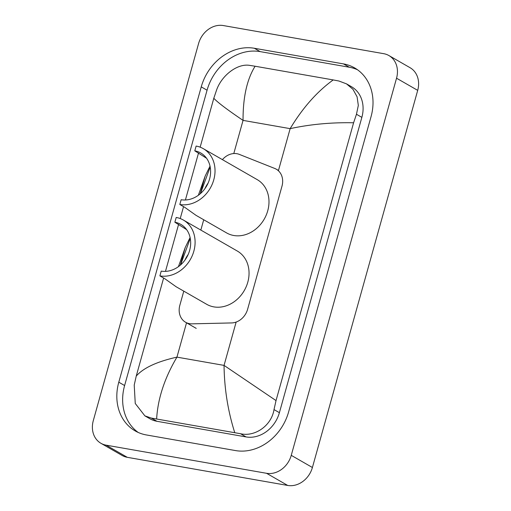 <?xml version="1.0" encoding="UTF-8"?>
<svg xmlns="http://www.w3.org/2000/svg" width="511" height="511" viewBox="0 0 511 511"><rect width="100%" height="100%" fill="white"/><g stroke="black" fill="none" stroke-linecap="round" stroke-linejoin="round"><path stroke-width="0.77" d="M183.788 291.149L179.846 305.259A16.754 14.04 -60.1 0 0 185.576 322.256A16.754 14.04 -60.1 0 0 191.983 323.846L231.604 322.933A16.754 14.04 -60.1 0 0 247.611 309.283L281.983 186.183A16.754 14.04 -60.1 0 0 276.259 169.186A16.754 14.04 -60.1 0 0 274.733 168.451L239.301 154.379A16.754 14.04 -60.1 0 0 236.925 153.709A16.754 14.04 -60.1 0 0 222.419 159.643M203.723 219.762L200.836 230.084M388.909 55.552L410.071 67.708A22.343 18.715 119.9 0 1 417.704 90.37L312.406 467.495A22.343 18.715 119.9 0 1 287.712 485.45L127.284 457.319A22.343 18.715 119.9 0 1 122.091 455.448L100.929 443.293A22.343 18.715 119.9 0 1 93.296 420.63L198.594 43.505A22.343 18.715 119.9 0 1 223.288 25.55L383.716 53.681A22.343 18.715 119.9 0 1 388.909 55.552A22.343 18.715 119.9 0 1 396.542 78.215L291.251 455.339A22.343 18.715 119.9 0 1 266.557 473.295L106.128 445.164A22.343 18.715 119.9 0 1 100.929 443.293M343.469 63.894L254.337 48.264A48.034 40.241 -60.1 0 0 201.245 86.87L118.788 382.196A48.034 40.241 -60.1 0 0 135.198 430.92A48.034 40.241 -60.1 0 0 146.376 434.95L235.501 450.574A48.034 40.241 -60.1 0 0 288.6 411.968L371.05 116.649A48.034 40.241 -60.1 0 0 354.64 67.925A48.034 40.241 -60.1 0 0 343.469 63.894L349.281 67.235L260.156 51.611A48.034 40.241 -60.1 0 0 207.064 90.217L124.607 385.537A48.034 40.241 -60.1 0 0 138.194 432.447M357.47 69.739A48.034 40.241 -60.1 0 0 349.281 67.235M144.881 415.871L149.921 418.765A30.162 25.269 -60.1 0 0 156.941 421.294L246.066 436.924A30.162 25.269 -60.1 0 0 279.402 412.684L361.858 117.358A30.162 25.269 -60.1 0 0 351.555 86.761L346.515 83.868L352.973 89.329L357.08 96.783L358.32 105.426L356.467 114.26L353.599 122.774L276.029 400.579L274.011 409.579C271.526 425.644 254.906 437.148 240.489 433.718L151.358 418.087L144.881 415.865L135.255 403.492L134.221 385.07L136.245 376.07C143.336 367.946 156.903 361.628 176.947 357.132C164.593 377.999 157.822 398.599 156.634 418.918M353.599 122.774C331.569 122.321 310.42 124.275 290.146 128.644C302.672 107.872 317.024 91.629 333.21 79.927L338.959 81.025L346.515 83.868M333.21 79.927L255.104 66.232C246.979 79.269 242.961 97.32 243.051 120.385C227.242 109.693 217.501 102.315 213.809 98.259L200.152 147.168M198.53 152.993L185.41 199.986M183.551 206.642L180.223 218.555M178.595 224.38L165.475 271.373M163.616 278.029L136.245 376.07M213.809 98.259L216.677 89.751C221.889 75.251 237.513 63.179 249.834 65.402L255.104 66.232M234.734 432.613C227.9 410.978 224.335 388.571 224.048 365.391L276.029 400.579M203.276 148.644A30.717 25.735 119.9 0 0 196.128 146.069L194.793 150.847A25.691 21.526 119.9 0 1 200.772 153.006A25.691 21.526 119.9 0 1 208.316 182.612A25.691 21.526 119.9 0 1 181.15 199.718L179.815 204.496A30.717 25.735 119.9 0 0 212.295 184.049A30.717 25.735 119.9 0 0 203.276 148.644L257.231 179.642A30.717 25.735 119.9 0 1 266.25 215.048A30.717 25.735 119.9 0 1 233.77 235.494A30.717 25.735 119.9 0 1 226.622 232.92L196.058 215.361L184.771 207.345L179.815 204.496M194.793 150.847L206.546 158.244M198.364 195.266L205.135 176.174L210.027 166.132M204.873 188.731A25.691 21.526 119.9 0 1 208.098 183.11M209.746 168.234L200.465 193.58M183.347 220.03A30.717 25.735 119.9 0 0 176.199 217.456L174.864 222.234A25.691 21.526 119.9 0 1 180.843 224.393A25.691 21.526 119.9 0 1 188.38 254.005A25.691 21.526 119.9 0 1 161.221 271.105L159.886 275.883A30.717 25.735 119.9 0 0 192.36 255.436A30.717 25.735 119.9 0 0 183.347 220.03L237.302 251.035A30.717 25.735 119.9 0 1 246.315 286.435A30.717 25.735 119.9 0 1 213.841 306.881A30.717 25.735 119.9 0 1 206.693 304.307L176.129 286.748L164.836 278.731L159.886 275.883M174.864 222.234L186.617 229.631M178.428 266.653L185.206 247.56L190.092 237.519M184.937 260.118A25.691 21.526 119.9 0 1 188.169 254.497M189.817 239.627L180.536 264.973M278.393 170.757L290.146 128.644L243.051 120.385L233.789 153.549M236.139 322.071L224.048 365.391L176.947 357.132L186.534 322.805M106.128 445.164L127.284 457.319M266.557 473.295L287.712 485.45M291.251 455.339L312.406 467.495M396.542 78.215L417.704 90.37M124.607 385.537L118.788 382.196M207.064 90.217L201.245 86.87M260.156 51.611L254.337 48.264M361.858 117.358L356.467 114.26M279.402 412.684L274.011 409.579M246.066 436.924L240.489 433.718M156.941 421.294L151.358 418.087M205.135 176.174L200.21 193.803M185.206 247.56L180.281 265.19M278.469 170.457L276.259 169.186M196.23 328.381L185.576 322.256"/></g></svg>
